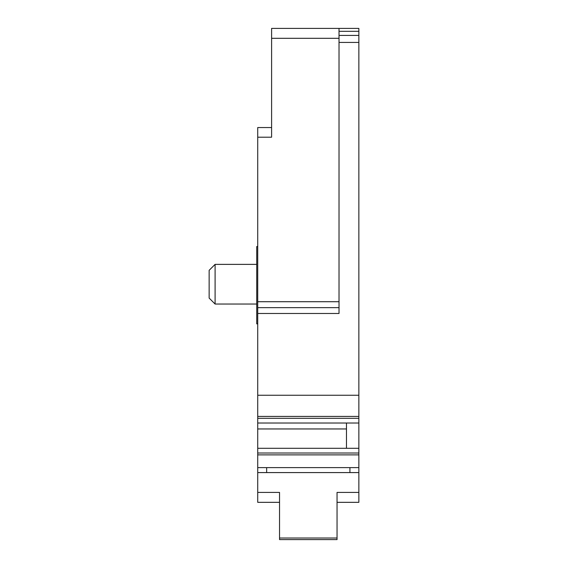 <?xml version="1.0" encoding="UTF-8"?>
<svg xmlns="http://www.w3.org/2000/svg" width="568" height="568" viewBox="0 0 568 568"><rect width="100%" height="100%" fill="white"/><g stroke="black" fill="none" stroke-linecap="round" stroke-linejoin="round"><path stroke-width="0.85" d="M337.044 502.332L358.855 502.332L358.855 28.4L271.603 28.4L280.528 28.4L271.603 28.4L271.603 38.312L339.025 38.312M257.723 502.332L279.541 502.332L257.723 502.332L257.723 313.472L339.025 313.472L339.025 28.4L358.855 28.4L340.019 28.4M257.723 395.25L358.855 395.25M257.723 423.011L358.855 423.011M346.466 448.294L346.466 423.011M257.723 448.294L358.855 448.294M257.723 467.627L358.855 467.627L257.723 467.627M279.541 538.024L279.541 539.6L337.044 539.6L337.044 538.024L279.541 538.024L279.541 492.413L257.723 492.413M337.044 538.024L337.044 492.413L358.855 492.413M266.648 467.627L266.648 472.583M257.723 313.472L257.723 301.714L257.723 307.664L339.025 307.664M271.603 38.312L271.603 137.193L257.723 137.193L257.723 301.714L339.025 301.714M257.723 137.193L257.723 127.552L271.603 127.552M257.723 428.961L346.466 428.961M349.931 467.627L349.931 472.583M257.723 323.859L256.736 323.859L256.736 246.526L257.723 246.526M256.736 264.376L215.094 264.376L215.094 304.036L256.736 304.036M209.145 270.325L215.094 264.376L209.145 270.325L209.145 298.086L215.094 304.036L209.145 298.086M358.855 31.304L339.025 31.304M339.025 35.408L358.855 35.408M358.855 42.422L339.025 42.422M257.723 416.415L358.855 416.415M358.855 418.304L257.723 418.304M257.723 453.001L358.855 453.001M358.855 454.89L257.723 454.89M358.855 472.583L257.723 472.583"/></g></svg>
